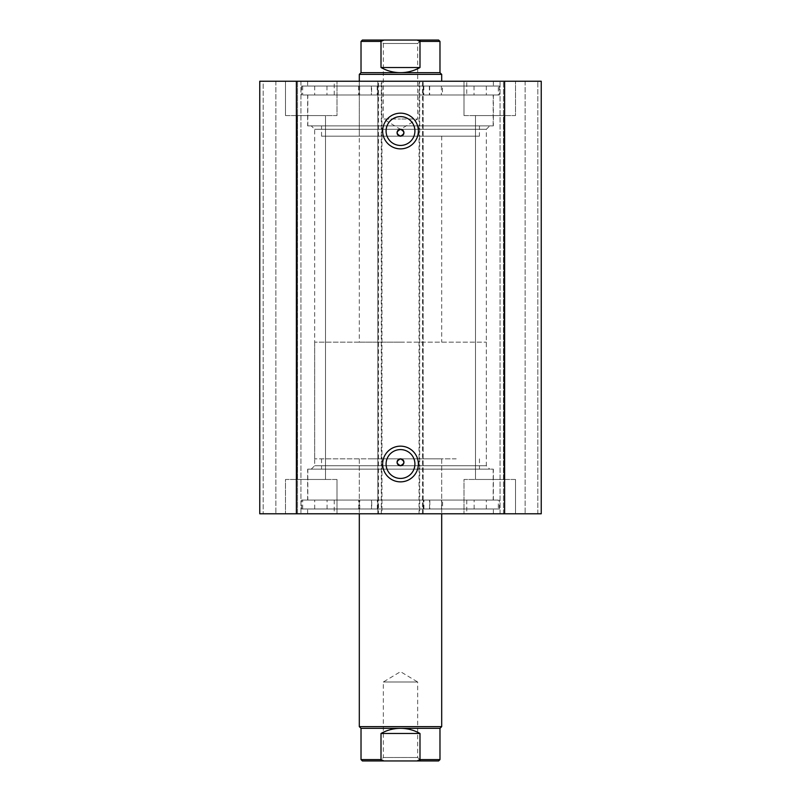 <?xml version="1.0" encoding="UTF-8"?>
<svg xmlns="http://www.w3.org/2000/svg" width="801" height="801" viewBox="0 0 801 801"><rect width="100%" height="100%" fill="white"/><g stroke="black" fill="none" stroke-linecap="round" stroke-linejoin="round"><path stroke-width="0.6" stroke-dasharray="4 3" d="M456.18 458.863L321.541 458.863L456.18 458.863M456.18 469.156L321.541 469.156L456.18 469.156M371.454 513.781L441.691 513.781L371.454 513.781M371.454 458.863L441.691 458.863L371.454 458.863M447.218 500.054L334.247 500.054L447.218 500.054M447.218 513.781L334.247 513.781L447.218 513.781M465.862 469.156L307.814 469.156L465.862 469.156M465.862 500.054L307.814 500.054L465.862 500.054M311.249 469.156L314.683 465.721L314.683 129.301L311.249 125.867L489.751 125.867L486.317 129.301L314.683 129.301L486.317 129.301L486.317 465.721L314.683 465.721L486.317 465.721L489.751 469.156L311.249 469.156L489.751 469.156M400.5 449.591A14.418 14.418 0 0 0 386.082 464.009A14.418 14.418 0 0 0 400.5 478.427A14.418 14.418 0 0 0 414.918 464.009A14.418 14.418 0 0 0 400.5 449.591M400.5 116.606A14.418 14.418 0 0 0 386.082 131.024A14.418 14.418 0 0 0 400.5 145.442A14.418 14.418 0 0 0 414.918 131.024A14.418 14.418 0 0 0 400.5 116.606M493.356 500.054L307.644 500.054L493.356 500.054L493.356 469.156L307.644 469.156L493.356 469.156M307.644 500.054L307.644 469.156M498.332 508.975L302.668 508.975L498.332 508.975L498.332 500.054L302.668 500.054L498.332 500.054M302.668 508.975L302.668 500.054M493.356 513.781L307.644 513.781L493.356 513.781L493.356 508.975L307.644 508.975L493.356 508.975M307.644 513.781L307.644 508.975M493.356 94.979L307.644 94.979L493.356 94.979L493.356 125.867L307.644 125.867L493.356 125.867M307.644 94.979L307.644 125.867M498.332 86.047L302.668 86.047L498.332 86.047L498.332 94.979L302.668 94.979L498.332 94.979M302.668 86.047L302.668 94.979M493.356 81.241L307.644 81.241L493.356 81.241L493.356 86.047L307.644 86.047L493.356 86.047M307.644 81.241L307.644 86.047M464.009 115.574L464.009 81.241L515.504 81.241L464.009 81.241L515.504 81.241L464.009 81.241L464.009 115.574L515.504 115.574L515.504 81.241L515.504 115.574L464.009 115.574M285.496 115.574L285.496 81.241L336.991 81.241L285.496 81.241L336.991 81.241L285.496 81.241L285.496 115.574L336.991 115.574L336.991 81.241L336.991 115.574L285.496 115.574M515.504 479.459L515.504 513.781L464.009 513.781L515.504 513.781L464.009 513.781L515.504 513.781L515.504 479.459L464.009 479.459L464.009 513.781L464.009 479.459L515.504 479.459M336.991 479.459L336.991 513.781L285.496 513.781L336.991 513.781L285.496 513.781L336.991 513.781L336.991 479.459L285.496 479.459L285.496 513.781L285.496 479.459L336.991 479.459M325.496 115.574L325.496 479.459L297.001 479.459L325.496 479.459L297.001 479.459L325.496 479.459L325.496 115.574L297.001 115.574L297.001 479.459L297.001 115.574L325.496 115.574M503.999 115.574L503.999 479.459L475.504 479.459L503.999 479.459L475.504 479.459L503.999 479.459L503.999 115.574L475.504 115.574L475.504 479.459L475.504 115.574L503.999 115.574M378.533 81.241L259.754 81.241L259.754 513.781L259.754 81.241L263.189 81.241L259.754 81.241L259.754 513.781L381.967 513.781L381.967 81.241L378.533 81.241L378.533 513.781M297.511 513.781L275.884 513.781L300.946 513.781L297.511 513.781L297.511 81.241L300.946 81.241L275.884 81.241L297.511 81.241L297.511 513.781M377.842 513.781L381.967 513.781L381.967 81.241L377.842 81.241L377.842 513.781L381.276 513.781L381.276 81.241L377.842 81.241L377.842 513.781M419.724 513.781L423.158 513.781L419.033 513.781L419.033 81.241L419.033 513.781L422.467 513.781L422.467 81.241L419.033 81.241L423.158 81.241L419.724 81.241L419.724 513.781L381.276 513.781M422.467 513.781L541.246 513.781L525.116 513.781L541.246 513.781L541.246 81.241L500.054 81.241L541.246 81.241L541.246 513.781L541.246 81.241L422.467 81.241M503.489 513.781L525.116 513.781L500.054 513.781L503.489 513.781L503.489 81.241L503.489 513.781M419.724 81.241L381.276 81.241M263.189 81.241L275.884 81.241L263.189 81.241L263.189 513.781L263.189 81.241M296.38 81.241L296.38 513.781M504.62 513.781L504.62 81.241M275.884 81.241L275.884 513.781L275.884 81.241M300.946 81.241L300.946 513.781L300.946 81.241M525.116 81.241L525.116 513.781L525.116 81.241M500.054 513.781L500.054 81.241L500.054 513.781M423.158 513.781L423.158 81.241L423.158 513.781M489.751 125.867L311.249 125.867M479.429 136.17L321.541 136.17L479.429 136.17L479.459 125.867L321.541 125.867L479.429 125.867M359.309 342.137L314.683 342.137L400.5 342.137L359.309 342.137L359.309 81.241L441.691 81.241L359.319 81.241L359.309 136.17L441.691 136.17L359.319 136.17M466.733 94.979L334.247 94.979L466.733 94.979L466.753 81.241L334.247 81.241L466.733 81.241M493.156 125.867L307.814 125.867L493.156 125.867L493.186 94.979L307.814 94.979L493.156 94.979M379.904 760.95L421.096 760.95L417.661 757.516L383.339 757.516L417.661 757.516L417.661 681.991L383.339 681.991L417.661 681.991L400.5 671.679L383.339 681.991L383.339 757.516L379.904 760.95L417.041 760.95L419.994 759.578L419.994 733.486C413.937 730.091 407.439 728.369 400.5 728.339L361.021 728.339M439.979 728.339L400.5 728.339C393.561 728.369 387.063 730.091 381.006 733.486L381.006 759.578L383.959 760.95M441.691 726.617L359.309 726.617M400.5 458.863L314.683 458.863L400.5 458.863M400.5 40.05L421.096 40.05L417.661 43.484L400.5 43.484L417.661 43.484L417.661 119.009L400.5 119.009L417.661 119.009L400.5 129.321L383.339 119.009L400.5 119.009L383.339 119.009L383.339 43.484L400.5 43.484L383.339 43.484L379.904 40.05L400.5 40.05M439.979 72.661L361.021 72.661M441.691 74.383L359.309 74.383M400.5 342.137L486.317 342.137L400.5 342.137M438.608 40.05L417.041 40.05L419.994 41.422L419.994 67.514C413.937 70.909 407.439 72.631 400.5 72.661C393.561 72.631 387.063 70.909 381.006 67.514L381.006 41.422L383.959 40.05L362.392 40.05M417.041 40.05L383.959 40.05M419.994 67.514L381.006 67.514M419.994 733.486L381.006 733.486M438.608 760.95L417.041 760.95M371.594 86.047L358.548 86.047L371.594 86.047L371.594 94.979L358.548 94.979L371.594 94.979M358.548 86.047L358.548 94.979M442.452 86.047L429.406 86.047L442.452 86.047L442.452 94.979L429.406 94.979L442.452 94.979M429.406 86.047L429.406 94.979M377.772 86.047L499.363 86.047L301.637 86.047L377.772 86.047L377.772 94.979L314.703 94.979L499.363 94.979L377.772 94.979M314.703 86.047L314.703 94.979M486.297 86.047L486.297 94.979M301.637 86.047L301.637 94.979M499.363 86.047L499.363 94.979M429.666 86.047L429.666 94.979M371.334 86.047L371.334 94.979M442.583 500.054L429.536 500.054L442.583 500.054L442.583 508.975L429.536 508.975L442.583 508.975M371.724 500.054L358.678 500.054L371.724 500.054L371.724 508.975L358.678 508.975L371.724 508.975M429.837 508.975L301.637 508.975L499.363 508.975L429.837 508.975L429.837 500.054L423.359 500.054L486.307 500.054L301.637 500.054L429.837 500.054M371.514 508.975L371.514 500.054M537.811 513.781L537.811 81.241L537.811 513.781M419.994 41.422L439.979 41.422M361.021 41.422L381.006 41.422M419.994 759.578L439.979 759.578M361.021 759.578L381.006 759.578M377.201 86.047L377.201 94.979M326.968 86.047L326.968 94.979M423.799 86.047L423.799 94.979M441.371 86.047L441.371 94.979M474.032 86.047L474.032 94.979M359.629 86.047L359.629 94.979M423.929 508.975L423.929 500.054M474.122 508.975L474.122 500.054M377.341 508.975L377.341 500.054M359.739 508.975L359.739 500.054M327.058 508.975L327.058 500.054M441.481 508.975L441.481 500.054M321.541 458.863L321.541 469.156M441.691 458.863L441.691 513.781L441.691 458.863M334.247 500.054L334.247 513.781M307.814 469.156L307.814 500.054M493.186 469.156L493.186 500.054M466.753 500.054L466.753 513.781M359.309 458.863L359.309 513.781L359.309 458.863M479.459 458.863L479.459 469.156M307.814 125.867L307.814 94.979M334.247 94.979L334.247 81.241M441.691 136.17L441.691 342.137M321.541 136.17L321.541 125.867M314.683 458.863L314.683 342.137M486.317 458.863L486.317 342.137M423.228 86.047L423.228 94.979M486.307 508.975L486.307 500.054M314.713 508.975L314.713 500.054M301.637 508.975L301.637 500.054M499.363 508.975L499.363 500.054M377.902 508.975L377.902 500.054M423.359 508.975L423.359 500.054M358.678 508.975L358.678 500.054M429.536 508.975L429.536 500.054"/><path stroke-width="1.2" d="M400.5 148.876A17.852 17.852 0 0 1 382.648 131.024A17.852 17.852 0 0 1 400.5 113.171A17.852 17.852 0 0 1 418.352 131.024A17.852 17.852 0 0 1 400.5 148.876M400.5 116.606A14.418 14.418 0 0 0 386.082 131.024A14.418 14.418 0 0 0 400.5 145.442A14.418 14.418 0 0 0 414.918 131.024A14.418 14.418 0 0 0 400.5 116.606M400.5 481.862A17.852 17.852 0 0 1 382.648 464.009A17.852 17.852 0 0 1 400.5 446.157A17.852 17.852 0 0 1 418.352 464.009A17.852 17.852 0 0 1 400.5 481.862M400.5 449.591A14.418 14.418 0 0 0 386.082 464.009A14.418 14.418 0 0 0 400.5 478.427A14.418 14.418 0 0 0 414.918 464.009A14.418 14.418 0 0 0 400.5 449.591M400.5 458.863A3.434 3.434 0 0 0 397.066 462.287A3.434 3.434 0 0 0 400.5 465.721C404.926 463.439 404.926 461.146 400.5 458.863C396.074 461.146 396.074 463.429 400.5 465.721A3.434 3.434 0 0 0 403.934 462.287A3.434 3.434 0 0 0 400.5 458.863M400.5 129.301A3.434 3.434 0 0 0 397.066 132.736A3.434 3.434 0 0 0 400.5 136.17C404.926 133.887 404.926 131.594 400.5 129.301C396.074 131.594 396.074 133.877 400.5 136.17A3.434 3.434 0 0 0 403.934 132.736A3.434 3.434 0 0 0 400.5 129.301M296.38 513.781L259.754 513.781L259.754 81.241L504.62 81.241L504.62 513.781L296.38 513.781L296.38 81.241M504.62 81.241L541.246 81.241L541.246 513.781L504.62 513.781M421.096 760.95L362.392 760.95L383.959 760.95L381.006 759.578L361.021 759.578L362.392 760.95M359.309 726.617L361.021 728.339L439.979 728.339L441.691 726.617L359.309 726.617L359.309 513.781M421.096 40.05L379.904 40.05M361.021 72.661L439.979 72.661L441.691 74.383L359.309 74.383L361.021 72.661L361.021 41.422L362.392 40.05L383.959 40.05L381.006 41.422L361.021 41.422M439.979 72.661L439.979 41.422L419.994 41.422L419.994 67.514C413.937 70.909 407.439 72.631 400.5 72.661C393.561 72.631 387.063 70.909 381.006 67.514L381.006 41.422M419.994 41.422L417.041 40.05L383.959 40.05M419.994 67.514L381.006 67.514M417.041 40.05L438.608 40.05L439.979 41.422M439.979 728.339L439.979 759.578L419.994 759.578L419.994 733.486C413.937 730.091 407.439 728.369 400.5 728.339C393.561 728.369 387.063 730.091 381.006 733.486L381.006 759.578M419.994 733.486L381.006 733.486M419.994 759.578L417.041 760.95L383.959 760.95M417.041 760.95L438.608 760.95L439.979 759.578M441.691 513.781L441.691 726.617M359.309 81.241L359.309 74.383M441.691 81.241L441.691 74.383M361.021 728.339L361.021 759.578"/></g></svg>
